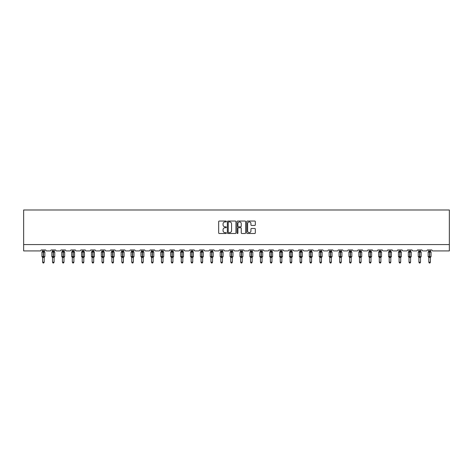 <?xml version="1.0" encoding="UTF-8"?>
<svg xmlns="http://www.w3.org/2000/svg" width="473" height="473" viewBox="0 0 473 473"><rect width="100%" height="100%" fill="white"/><g stroke="black" fill="none" stroke-linecap="round" stroke-linejoin="round"><path stroke-width="0.71" d="M226.342 221.482A0.438 0.438 0 0 0 225.905 221.051L219.289 221.051A0.621 0.621 0 0 0 218.662 221.671L218.662 232.887A0.621 0.621 0 0 0 219.289 233.508L225.905 233.508A0.438 0.438 0 0 0 226.342 233.077A0.438 0.438 0 0 0 225.905 232.639L225.053 232.639A1.993 1.993 0 0 1 223.055 230.647L223.055 229.712A1.993 1.993 0 0 1 225.053 227.714L225.905 227.714A0.438 0.438 0 0 0 226.342 227.282A0.438 0.438 0 0 0 225.905 226.845L225.053 226.845A1.993 1.993 0 0 1 223.055 224.846L223.055 223.912A1.993 1.993 0 0 1 225.053 221.92L225.905 221.92A0.438 0.438 0 0 0 226.342 221.482M254.711 225.444A0.621 0.621 0 0 0 255.331 224.817L255.331 221.671A0.621 0.621 0 0 0 254.711 221.051L247.355 221.051A0.621 0.621 0 0 0 246.735 221.671L246.735 232.887A0.621 0.621 0 0 0 247.355 233.508L254.711 233.508A0.621 0.621 0 0 0 255.331 232.887L255.331 229.086A0.621 0.621 0 0 0 254.711 228.465L251.565 228.465A0.621 0.621 0 0 0 250.938 229.086L250.938 230.972A1.667 1.667 0 0 1 249.271 232.639A1.667 1.667 0 0 1 247.61 230.972L247.61 223.587A1.667 1.667 0 0 1 249.271 221.92A1.667 1.667 0 0 1 250.938 223.587L250.938 224.817A0.621 0.621 0 0 0 251.565 225.444L254.711 225.444M449.35 244.576L449.35 209.982L23.65 209.982L23.65 250.927L40.158 250.927A0.952 0.952 0 0 0 41.11 249.975L45.68 249.975A0.952 0.952 0 0 0 46.632 250.927L50.055 250.927A0.952 0.952 0 0 0 51.007 249.975L55.583 249.975A0.952 0.952 0 0 0 56.535 250.927L59.959 250.927A0.952 0.952 0 0 0 60.911 249.975L65.481 249.975A0.952 0.952 0 0 0 66.439 250.927L69.862 250.927A0.952 0.952 0 0 0 70.814 249.975L75.384 249.975A0.952 0.952 0 0 0 76.336 250.927L79.766 250.927A0.952 0.952 0 0 0 80.717 249.975L85.288 249.975A0.952 0.952 0 0 0 86.24 250.927L89.669 250.927A0.952 0.952 0 0 0 90.621 249.975L95.191 249.975A0.952 0.952 0 0 0 96.143 250.927L99.572 250.927A0.952 0.952 0 0 0 100.524 249.975L105.095 249.975A0.952 0.952 0 0 0 106.047 250.927L109.476 250.927A0.952 0.952 0 0 0 110.428 249.975L114.998 249.975A0.952 0.952 0 0 0 115.95 250.927L119.379 250.927A0.952 0.952 0 0 0 120.331 249.975L124.902 249.975A0.952 0.952 0 0 0 125.853 250.927L129.283 250.927A0.952 0.952 0 0 0 130.235 249.975L134.805 249.975A0.952 0.952 0 0 0 135.757 250.927L139.186 250.927A0.952 0.952 0 0 0 140.138 249.975L144.708 249.975A0.952 0.952 0 0 0 145.66 250.927L149.09 250.927A0.952 0.952 0 0 0 150.042 249.975L154.612 249.975A0.952 0.952 0 0 0 155.564 250.927L158.993 250.927A0.952 0.952 0 0 0 159.945 249.975L164.515 249.975A0.952 0.952 0 0 0 165.467 250.927L168.891 250.927A0.952 0.952 0 0 0 169.848 249.975L174.419 249.975A0.952 0.952 0 0 0 175.371 250.927L178.794 250.927A0.952 0.952 0 0 0 179.746 249.975L184.316 249.975A0.952 0.952 0 0 0 185.274 250.927L188.697 250.927A0.952 0.952 0 0 0 189.649 249.975L194.22 249.975A0.952 0.952 0 0 0 195.172 250.927L198.601 250.927A0.952 0.952 0 0 0 199.553 249.975L204.123 249.975A0.952 0.952 0 0 0 205.075 250.927L208.504 250.927A0.952 0.952 0 0 0 209.456 249.975L214.027 249.975A0.952 0.952 0 0 0 214.979 250.927L218.408 250.927A0.952 0.952 0 0 0 219.36 249.975L223.93 249.975A0.952 0.952 0 0 0 224.882 250.927L228.311 250.927A0.952 0.952 0 0 0 229.263 249.975L233.833 249.975A0.952 0.952 0 0 0 234.785 250.927L238.215 250.927A0.952 0.952 0 0 0 239.167 249.975L243.737 249.975A0.952 0.952 0 0 0 244.689 250.927L248.118 250.927A0.952 0.952 0 0 0 249.07 249.975L253.64 249.975A0.952 0.952 0 0 0 254.592 250.927L258.022 250.927A0.952 0.952 0 0 0 258.973 249.975L263.544 249.975A0.952 0.952 0 0 0 264.496 250.927L267.925 250.927A0.952 0.952 0 0 0 268.877 249.975L273.447 249.975A0.952 0.952 0 0 0 274.399 250.927L277.828 250.927A0.952 0.952 0 0 0 278.78 249.975L283.351 249.975A0.952 0.952 0 0 0 284.303 250.927L287.726 250.927A0.952 0.952 0 0 0 288.684 249.975L293.254 249.975A0.952 0.952 0 0 0 294.206 250.927L297.629 250.927A0.952 0.952 0 0 0 298.581 249.975L303.152 249.975A0.952 0.952 0 0 0 304.109 250.927L307.533 250.927A0.952 0.952 0 0 0 308.485 249.975L313.055 249.975A0.952 0.952 0 0 0 314.007 250.927L317.436 250.927A0.952 0.952 0 0 0 318.388 249.975L322.958 249.975A0.952 0.952 0 0 0 323.91 250.927L327.34 250.927A0.952 0.952 0 0 0 328.292 249.975L332.862 249.975A0.952 0.952 0 0 0 333.814 250.927L337.243 250.927A0.952 0.952 0 0 0 338.195 249.975L342.765 249.975A0.952 0.952 0 0 0 343.717 250.927L347.147 250.927A0.952 0.952 0 0 0 348.098 249.975L352.669 249.975A0.952 0.952 0 0 0 353.621 250.927L357.05 250.927A0.952 0.952 0 0 0 358.002 249.975L362.572 249.975A0.952 0.952 0 0 0 363.524 250.927L366.953 250.927A0.952 0.952 0 0 0 367.905 249.975L372.476 249.975A0.952 0.952 0 0 0 373.428 250.927L376.857 250.927A0.952 0.952 0 0 0 377.809 249.975L382.379 249.975A0.952 0.952 0 0 0 383.331 250.927L386.76 250.927A0.952 0.952 0 0 0 387.712 249.975L392.283 249.975A0.952 0.952 0 0 0 393.234 250.927L396.664 250.927A0.952 0.952 0 0 0 397.616 249.975L402.186 249.975A0.952 0.952 0 0 0 403.138 250.927L406.561 250.927A0.952 0.952 0 0 0 407.519 249.975L412.089 249.975A0.952 0.952 0 0 0 413.041 250.927L416.465 250.927A0.952 0.952 0 0 0 417.417 249.975L421.993 249.975A0.952 0.952 0 0 0 422.945 250.927L426.368 250.927A0.952 0.952 0 0 0 427.32 249.975L431.89 249.975A0.952 0.952 0 0 0 432.842 250.927L449.35 250.927L449.35 244.576L23.65 244.576M235.956 221.671A0.621 0.621 0 0 0 235.329 221.051L227.98 221.051A0.621 0.621 0 0 0 227.353 221.671L227.353 232.887A0.621 0.621 0 0 0 227.98 233.508L235.329 233.508A0.621 0.621 0 0 0 235.956 232.887L235.956 221.671M237.671 221.051L245.02 221.051A0.621 0.621 0 0 1 245.647 221.671L245.647 232.887A0.621 0.621 0 0 1 245.02 233.508L241.874 233.508A0.621 0.621 0 0 1 241.254 232.887L241.254 228.341A0.621 0.621 0 0 0 240.627 227.714L238.54 227.714A0.621 0.621 0 0 0 237.919 228.341L237.919 233.077A0.438 0.438 0 0 1 237.481 233.508A0.438 0.438 0 0 1 237.044 233.077L237.044 221.671A0.621 0.621 0 0 1 237.671 221.051M228.666 221.92A0.438 0.438 0 0 0 228.228 222.357L228.228 232.202A0.438 0.438 0 0 0 228.666 232.639L229.571 232.639A1.993 1.993 0 0 0 231.563 230.647L231.563 223.912A1.993 1.993 0 0 0 229.571 221.92L228.666 221.92M241.254 223.617A1.667 1.667 0 0 0 239.586 221.949A1.667 1.667 0 0 0 237.919 223.617L237.919 226.218A0.621 0.621 0 0 0 238.54 226.845L240.627 226.845A0.621 0.621 0 0 0 241.254 226.218L241.254 223.617M42.6 262.196L44.184 262.196L43.711 263.018L43.073 263.018L42.6 262.196L42.6 257.377A0.698 0.668 180 0 0 42.233 256.792L43.486 256.526L43.486 251.802L44.645 251.784A0.319 0.319 0 0 1 44.852 252.085L41.931 252.085L41.931 256.526L43.297 256.526L43.297 251.802L42.233 251.819A0.698 0.668 0 0 0 42.6 251.234L44.184 251.264L44.184 249.975M44.184 262.196L44.184 257.347L43.297 257.442L43.297 256.815L44.852 256.526A0.319 0.319 0 0 1 44.645 256.827L44.184 257.483M44.184 257.383L44.184 257.383A0.698 0.668 180 0 1 44.551 256.792L43.486 256.815L43.486 257.442M43.297 257.442L42.6 257.383M42.6 249.975L42.6 251.234M42.6 251.264L42.369 252.02L42.6 251.264M44.415 252.02L44.184 251.264M44.184 257.347L44.415 256.591M42.6 257.347L42.369 256.591M52.503 262.196L54.088 262.196L53.615 263.018L52.976 263.018L52.503 262.196L52.503 257.377A0.698 0.668 180 0 0 52.136 256.792L53.39 256.526L53.39 251.802L54.549 251.784A0.319 0.319 0 0 1 54.756 252.085L51.835 252.085L51.835 256.526L53.201 256.526L53.201 251.802L52.136 251.819A0.698 0.668 0 0 0 52.503 251.234L54.088 251.264L54.088 249.975M54.088 262.196L54.088 257.347L53.201 257.442L53.201 256.815L54.756 256.526A0.319 0.319 0 0 1 54.549 256.827L54.088 257.483M54.088 257.383L54.088 257.383A0.698 0.668 180 0 1 54.454 256.792L53.39 256.815L53.39 257.442M53.201 257.442L52.503 257.383M52.503 249.975L52.503 251.234M52.503 251.264L52.272 252.02L52.503 251.264M54.318 252.02L54.088 251.264M54.088 257.347L54.318 256.591M52.503 257.347L52.272 256.591M62.406 262.196L63.991 262.196L63.518 263.018L62.879 263.018L62.406 262.196L62.406 257.377A0.698 0.668 180 0 0 62.04 256.792L63.293 256.526L63.293 251.802L64.452 251.784A0.319 0.319 0 0 1 64.659 252.085L61.738 252.085L61.738 256.526L63.104 256.526L63.104 251.802L62.04 251.819A0.698 0.668 0 0 0 62.406 251.234L63.991 251.264L63.991 249.975M63.991 262.196L63.991 257.347L63.104 257.442L63.104 256.815L64.659 256.526A0.319 0.319 0 0 1 64.452 256.827L63.991 257.483M63.991 257.383L63.991 257.383A0.698 0.668 180 0 1 64.358 256.792L63.293 256.815L63.293 257.442M63.104 257.442L62.406 257.383M62.406 249.975L62.406 251.234M62.406 251.264L62.176 252.02L62.406 251.264M64.222 252.02L63.991 251.264M63.991 257.347L64.222 256.591M62.406 257.347L62.176 256.591M72.31 262.196L73.894 262.196L73.416 263.018L72.783 263.018L72.31 262.196L72.31 257.377A0.698 0.668 180 0 0 71.943 256.792L73.197 256.526L73.197 251.802L74.356 251.784A0.319 0.319 0 0 1 74.563 252.085L71.642 252.085L71.642 256.526L73.008 256.526L73.008 251.802L71.943 251.819A0.698 0.668 0 0 0 72.31 251.234L73.894 251.264L73.894 249.975M73.894 262.196L73.894 257.347L73.008 257.442L73.008 256.815L74.563 256.526A0.319 0.319 0 0 1 74.356 256.827L73.894 257.483M73.894 257.383L73.894 257.383A0.698 0.668 180 0 1 74.261 256.792L73.197 256.815L73.197 257.442M73.008 257.442L72.31 257.383M72.31 249.975L72.31 251.234M72.31 251.264L72.079 252.02L72.31 251.264M74.125 252.02L73.894 251.264M73.894 257.347L74.125 256.591M72.31 257.347L72.079 256.591M82.213 262.196L83.798 262.196L83.319 263.018L82.686 263.018L82.213 262.196L82.213 257.377A0.698 0.668 180 0 0 81.847 256.792L83.1 256.526L83.1 251.802L84.253 251.784A0.319 0.319 0 0 1 84.466 252.085L81.545 252.085L81.545 256.526L82.911 256.526L82.911 251.802L81.847 251.819A0.698 0.668 0 0 0 82.213 251.234L83.798 251.264L83.798 249.975M83.798 262.196L83.798 257.347L82.911 257.442L82.911 256.815L84.466 256.526A0.319 0.319 0 0 1 84.253 256.827L83.798 257.483M83.798 257.383L83.798 257.383A0.698 0.668 180 0 1 84.164 256.792L83.1 256.815L83.1 257.442M82.911 257.442L82.213 257.383M82.213 249.975L82.213 251.234M82.207 251.264L81.983 252.02L82.207 251.264M84.028 252.02L83.798 251.264M83.798 257.347L84.028 256.591M82.207 257.347L81.983 256.591M92.111 262.196L93.701 262.196L93.222 263.018L92.59 263.018L92.111 262.196L92.111 257.377A0.698 0.668 180 0 0 91.744 256.792L93.004 256.526L93.004 251.802L94.157 251.784A0.319 0.319 0 0 1 94.369 252.085L91.449 252.085L91.449 256.526L92.814 256.526L92.814 251.802L91.744 251.819A0.698 0.668 0 0 0 92.111 251.234L93.701 251.264L93.701 249.975M93.701 262.196L93.701 257.347L92.814 257.442L92.814 256.815L94.369 256.526A0.319 0.319 0 0 1 94.157 256.827L93.701 257.483M93.701 257.383L93.701 257.383A0.698 0.668 180 0 1 94.068 256.792L93.004 256.815L93.004 257.442M92.814 257.442L92.111 257.383M92.111 249.975L92.111 251.234M92.111 251.264L91.886 252.02L92.111 251.264M93.932 252.02L93.701 251.264M93.701 257.347L93.932 256.591M92.111 257.347L91.886 256.591M102.014 262.196L103.605 262.196L103.126 263.018L102.493 263.018L102.014 262.196L102.014 257.377A0.698 0.668 180 0 0 101.648 256.792L102.907 256.526L102.907 251.802L104.06 251.784A0.319 0.319 0 0 1 104.273 252.085L101.352 252.085L101.352 256.526L102.718 256.526L102.718 251.802L101.648 251.819A0.698 0.668 0 0 0 102.014 251.234L103.605 251.264L103.605 249.975M103.605 262.196L103.605 257.347L102.718 257.442L102.718 256.815L104.273 256.526A0.319 0.319 0 0 1 104.06 256.827L103.605 257.483M103.605 257.383L103.605 257.383A0.698 0.668 180 0 1 103.971 256.792L102.907 256.815L102.907 257.442M102.718 257.442L102.014 257.383M102.014 249.975L102.014 251.234M102.014 251.264L101.784 252.02L102.014 251.264M103.835 252.02L103.605 251.264M103.605 257.347L103.835 256.591M102.014 257.347L101.784 256.591M111.918 262.196L113.508 262.196L113.029 263.018L112.397 263.018L111.918 262.196L111.918 257.377A0.698 0.668 180 0 0 111.551 256.792L112.811 256.526L112.811 251.802L113.963 251.784A0.319 0.319 0 0 1 114.17 252.085L111.256 252.085L111.256 256.526L112.615 256.526L112.615 251.802L111.551 251.819A0.698 0.668 0 0 0 111.918 251.234L113.508 251.264L113.508 249.975M113.508 262.196L113.508 257.347L112.615 257.442L112.615 256.815L114.17 256.526A0.319 0.319 0 0 1 113.963 256.827L113.508 257.483M113.508 257.383L113.508 257.383A0.698 0.668 180 0 1 113.875 256.792L112.811 256.815L112.811 257.442M112.615 257.442L111.918 257.383M111.918 249.975L111.918 251.234M111.918 251.264L111.687 252.02L111.918 251.264M113.739 252.02L113.508 251.264M113.508 257.347L113.739 256.591M111.918 257.347L111.687 256.591M121.821 262.196L123.412 262.196L122.933 263.018L122.3 263.018L121.821 262.196L121.821 257.377A0.698 0.668 180 0 0 121.455 256.792L122.714 256.526L122.714 251.802L123.867 251.784A0.319 0.319 0 0 1 124.074 252.085L121.159 252.085L121.159 256.526L122.519 256.526L122.519 251.802L121.455 251.819A0.698 0.668 0 0 0 121.821 251.234L123.412 251.264L123.412 249.975M123.412 262.196L123.412 257.347L122.519 257.442L122.519 256.815L124.074 256.526A0.319 0.319 0 0 1 123.867 256.827L123.412 257.483M123.412 257.383L123.412 257.383A0.698 0.668 180 0 1 123.778 256.792L122.714 256.815L122.714 257.442M122.519 257.442L121.821 257.383M121.821 249.975L121.821 251.234M121.821 251.264L121.591 252.02L121.821 251.264M123.642 252.02L123.412 251.264M123.412 257.347L123.642 256.591M121.821 257.347L121.591 256.591M131.725 262.196L133.315 262.196L132.836 263.018L132.204 263.018L131.725 262.196L131.725 257.377A0.698 0.668 180 0 0 131.358 256.792L132.611 256.526L132.611 251.802L133.77 251.784A0.319 0.319 0 0 1 133.977 252.085L131.056 252.085L131.056 256.526L132.422 256.526L132.422 251.802L131.358 251.819A0.698 0.668 0 0 0 131.725 251.234L133.315 251.264L133.315 249.975M133.315 262.196L133.315 257.347L132.422 257.442L132.422 256.815L133.977 256.526A0.319 0.319 0 0 1 133.77 256.827L133.315 257.483M133.315 257.383L133.315 257.383A0.698 0.668 180 0 1 133.682 256.792L132.611 256.815L132.611 257.442M132.422 257.442L131.725 257.383M131.725 249.975L131.725 251.234M131.725 251.264L131.494 252.02L131.725 251.264M133.546 252.02L133.315 251.264M133.315 257.347L133.546 256.591M131.725 257.347L131.494 256.591M141.628 262.196L143.213 262.196L142.74 263.018L142.107 263.018L141.628 262.196L141.628 257.377A0.698 0.668 180 0 0 141.261 256.792L142.515 256.526L142.515 251.802L143.674 251.784A0.319 0.319 0 0 1 143.881 252.085L140.96 252.085L140.96 256.526L142.326 256.526L142.326 251.802L141.261 251.819A0.698 0.668 0 0 0 141.628 251.234L143.218 251.264L143.213 249.975M143.213 262.196L143.218 257.347L142.326 257.442L142.326 256.815L143.881 256.526A0.319 0.319 0 0 1 143.674 256.827L143.213 257.483M143.213 257.383L143.213 257.383A0.698 0.668 180 0 1 143.585 256.792L142.515 256.815L142.515 257.442M142.326 257.442L141.628 257.383M141.628 249.975L141.628 251.234M141.628 251.264L141.397 252.02L141.628 251.264M143.443 252.02L143.218 251.264M143.218 257.347L143.443 256.591M141.628 257.347L141.397 256.591M151.531 262.196L153.116 262.196L152.643 263.018L152.01 263.018L151.531 262.196L151.531 257.377A0.698 0.668 180 0 0 151.165 256.792L152.418 256.526L152.418 251.802L153.577 251.784A0.319 0.319 0 0 1 153.784 252.085L150.863 252.085L150.863 256.526L152.229 256.526L152.229 251.802L151.165 251.819A0.698 0.668 0 0 0 151.531 251.234L153.116 251.264L153.116 249.975M153.116 262.196L153.116 257.347L152.229 257.442L152.229 256.815L153.784 256.526A0.319 0.319 0 0 1 153.577 256.827L153.116 257.483M153.116 257.383L153.116 257.383A0.698 0.668 180 0 1 153.483 256.792L152.418 256.815L152.418 257.442M152.229 257.442L151.531 257.383M151.531 249.975L151.531 251.234M151.531 251.264L151.301 252.02L151.531 251.264M153.347 252.02L153.116 251.264M153.116 257.347L153.347 256.591M151.531 257.347L151.301 256.591M161.435 262.196L163.019 262.196L162.546 263.018L161.908 263.018L161.435 262.196L161.435 257.377A0.698 0.668 180 0 0 161.068 256.792L162.322 256.526L162.322 251.802L163.481 251.784A0.319 0.319 0 0 1 163.688 252.085L160.767 252.085L160.767 256.526L162.133 256.526L162.133 251.802L161.068 251.819A0.698 0.668 0 0 0 161.435 251.234L163.019 251.264L163.019 249.975M163.019 262.196L163.019 257.347L162.133 257.442L162.133 256.815L163.688 256.526A0.319 0.319 0 0 1 163.481 256.827L163.019 257.483M163.019 257.383L163.019 257.383A0.698 0.668 180 0 1 163.386 256.792L162.322 256.815L162.322 257.442M162.133 257.442L161.435 257.383M161.435 249.975L161.435 251.234M161.435 251.264L161.204 252.02L161.435 251.264M163.25 252.02L163.019 251.264M163.019 257.347L163.25 256.591M161.435 257.347L161.204 256.591M171.338 262.196L172.923 262.196L172.45 263.018L171.811 263.018L171.338 262.196L171.338 257.377A0.698 0.668 180 0 0 170.972 256.792L172.225 256.526L172.225 251.802L173.384 251.784A0.319 0.319 0 0 1 173.591 252.085L170.67 252.085L170.67 256.526L172.036 256.526L172.036 251.802L170.972 251.819A0.698 0.668 0 0 0 171.338 251.234L172.923 251.264L172.923 249.975M172.923 262.196L172.923 257.347L172.036 257.442L172.036 256.815L173.591 256.526A0.319 0.319 0 0 1 173.384 256.827L172.923 257.483M172.923 257.383L172.923 257.383A0.698 0.668 180 0 1 173.289 256.792L172.225 256.815L172.225 257.442M172.036 257.442L171.338 257.383M171.338 249.975L171.338 251.234M171.338 251.264L171.108 252.02L171.338 251.264M173.153 252.02L172.923 251.264M172.923 257.347L173.153 256.591M171.338 257.347L171.108 256.591M181.242 262.196L182.826 262.196L182.353 263.018L181.715 263.018L181.242 262.196L181.242 257.377A0.698 0.668 180 0 0 180.875 256.792L182.129 256.526L182.129 251.802L183.288 251.784A0.319 0.319 0 0 1 183.494 252.085L180.574 252.085L180.574 256.526L181.939 256.526L181.939 251.802L180.875 251.819A0.698 0.668 0 0 0 181.242 251.234L182.826 251.264L182.826 249.975M182.826 262.196L182.826 257.347L181.939 257.442L181.939 256.815L183.494 256.526A0.319 0.319 0 0 1 183.288 256.827L182.826 257.483M182.826 257.383L182.826 257.383A0.698 0.668 180 0 1 183.193 256.792L182.129 256.815L182.129 257.442M181.939 257.442L181.242 257.383M181.242 249.975L181.242 251.234M181.242 251.264L181.011 252.02L181.242 251.264M183.057 252.02L182.826 251.264M182.826 257.347L183.057 256.591M181.242 257.347L181.011 256.591M191.145 262.196L192.73 262.196L192.251 263.018L191.618 263.018L191.145 262.196L191.145 257.377A0.698 0.668 180 0 0 190.779 256.792L192.032 256.526L192.032 251.802L193.191 251.784A0.319 0.319 0 0 1 193.398 252.085L190.477 252.085L190.477 256.526L191.843 256.526L191.843 251.802L190.779 251.819A0.698 0.668 0 0 0 191.145 251.234L192.73 251.264L192.73 249.975M192.73 262.196L192.73 257.347L191.843 257.442L191.843 256.815L193.398 256.526A0.319 0.319 0 0 1 193.191 256.827L192.73 257.483M192.73 257.383L192.73 257.383A0.698 0.668 180 0 1 193.096 256.792L192.032 256.815L192.032 257.442M191.843 257.442L191.145 257.383M191.145 249.975L191.145 251.234M191.145 251.264L190.915 252.02L191.145 251.264M192.96 252.02L192.73 251.264M192.73 257.347L192.96 256.591M191.145 257.347L190.915 256.591M201.049 262.196L202.633 262.196L202.154 263.018L201.522 263.018L201.049 262.196L201.049 257.377A0.698 0.668 180 0 0 200.682 256.792L201.936 256.526L201.936 251.802L203.094 251.784A0.319 0.319 0 0 1 203.301 252.085L200.381 252.085L200.381 256.526L201.746 256.526L201.746 251.802L200.682 251.819A0.698 0.668 0 0 0 201.049 251.234L202.633 251.264L202.633 249.975M202.633 262.196L202.633 257.347L201.746 257.442L201.746 256.815L203.301 256.526A0.319 0.319 0 0 1 203.094 256.827L202.633 257.483M202.633 257.383L202.633 257.383A0.698 0.668 180 0 1 203 256.792L201.936 256.815L201.936 257.442M201.746 257.442L201.049 257.383M201.049 249.975L201.049 251.234M201.043 251.264L200.818 252.02L201.043 251.264M202.864 252.02L202.633 251.264M202.633 257.347L202.864 256.591M201.043 257.347L200.818 256.591M210.946 262.196L212.537 262.196L212.058 263.018L211.425 263.018L210.946 262.196L210.946 257.377A0.698 0.668 180 0 0 210.58 256.792L211.839 256.526L211.839 251.802L212.992 251.784A0.319 0.319 0 0 1 213.205 252.085L210.284 252.085L210.284 256.526L211.65 256.526L211.65 251.802L210.58 251.819A0.698 0.668 0 0 0 210.946 251.234L212.537 251.264L212.537 249.975M212.537 262.196L212.537 257.347L211.65 257.442L211.65 256.815L213.205 256.526A0.319 0.319 0 0 1 212.992 256.827L212.537 257.483M212.537 257.383L212.537 257.383A0.698 0.668 180 0 1 212.903 256.792L211.839 256.815L211.839 257.442M211.65 257.442L210.946 257.383M210.946 249.975L210.946 251.234M210.946 251.264L210.721 252.02L210.946 251.264M212.767 252.02L212.537 251.264M212.537 257.347L212.767 256.591M210.946 257.347L210.721 256.591M220.85 262.196L222.44 262.196L221.961 263.018L221.329 263.018L220.85 262.196L220.85 257.377A0.698 0.668 180 0 0 220.483 256.792L221.742 256.526L221.742 251.802L222.895 251.784A0.319 0.319 0 0 1 223.108 252.085L220.187 252.085L220.187 256.526L221.553 256.526L221.553 251.802L220.483 251.819A0.698 0.668 0 0 0 220.85 251.234L222.44 251.264L222.44 249.975M222.44 262.196L222.44 257.347L221.553 257.442L221.553 256.815L223.108 256.526A0.319 0.319 0 0 1 222.895 256.827L222.44 257.483M222.44 257.383L222.44 257.383A0.698 0.668 180 0 1 222.807 256.792L221.742 256.815L221.742 257.442M221.553 257.442L220.85 257.383M220.85 249.975L220.85 251.234M220.85 251.264L220.619 252.02L220.85 251.264M222.671 252.02L222.44 251.264M222.44 257.347L222.671 256.591M220.85 257.347L220.619 256.591M230.753 262.196L232.344 262.196L231.865 263.018L231.232 263.018L230.753 262.196L230.753 257.377A0.698 0.668 180 0 0 230.386 256.792L231.646 256.526L231.646 251.802L232.799 251.784A0.319 0.319 0 0 1 233.006 252.085L230.091 252.085L230.091 256.526L231.451 256.526L231.451 251.802L230.386 251.819A0.698 0.668 0 0 0 230.753 251.234L232.344 251.264L232.344 249.975M232.344 262.196L232.344 257.347L231.451 257.442L231.451 256.815L233.006 256.526A0.319 0.319 0 0 1 232.799 256.827L232.344 257.483M232.344 257.383L232.344 257.383A0.698 0.668 180 0 1 232.71 256.792L231.646 256.815L231.646 257.442M231.451 257.442L230.753 257.383M230.753 249.975L230.753 251.234M230.753 251.264L230.522 252.02L230.753 251.264M232.574 252.02L232.344 251.264M232.344 257.347L232.574 256.591M230.753 257.347L230.522 256.591M240.656 262.196L242.247 262.196L241.768 263.018L241.135 263.018L240.656 262.196L240.656 257.377A0.698 0.668 180 0 0 240.29 256.792L241.549 256.526L241.549 251.802L242.702 251.784A0.319 0.319 0 0 1 242.909 252.085L239.994 252.085L239.994 256.526L241.354 256.526L241.354 251.802L240.29 251.819A0.698 0.668 0 0 0 240.656 251.234L242.247 251.264L242.247 249.975M242.247 262.196L242.247 257.347L241.354 257.442L241.354 256.815L242.909 256.526A0.319 0.319 0 0 1 242.702 256.827L242.247 257.483M242.247 257.383L242.247 257.383A0.698 0.668 180 0 1 242.614 256.792L241.549 256.815L241.549 257.442M241.354 257.442L240.656 257.383M240.656 249.975L240.656 251.234M240.656 251.264L240.426 252.02L240.656 251.264M242.478 252.02L242.247 251.264M242.247 257.347L242.478 256.591M240.656 257.347L240.426 256.591M250.56 262.196L252.15 262.196L251.671 263.018L251.039 263.018L250.56 262.196L250.56 257.377A0.698 0.668 180 0 0 250.193 256.792L251.447 256.526L251.447 251.802L252.606 251.784A0.319 0.319 0 0 1 252.813 252.085L249.892 252.085L249.892 256.526L251.258 256.526L251.258 251.802L250.193 251.819A0.698 0.668 0 0 0 250.56 251.234L252.15 251.264L252.15 249.975M252.15 262.196L252.15 257.347L251.258 257.442L251.258 256.815L252.813 256.526A0.319 0.319 0 0 1 252.606 256.827L252.15 257.483M252.15 257.383L252.15 257.383A0.698 0.668 180 0 1 252.517 256.792L251.447 256.815L251.447 257.442M251.258 257.442L250.56 257.383M250.56 249.975L250.56 251.234M250.56 251.264L250.329 252.02L250.56 251.264M252.381 252.02L252.15 251.264M252.15 257.347L252.381 256.591M250.56 257.347L250.329 256.591M260.463 262.196L262.054 262.196L261.575 263.018L260.942 263.018L260.463 262.196L260.463 257.377A0.698 0.668 180 0 0 260.097 256.792L261.35 256.526L261.35 251.802L262.509 251.784A0.319 0.319 0 0 1 262.716 252.085L259.795 252.085L259.795 256.526L261.161 256.526L261.161 251.802L260.097 251.819A0.698 0.668 0 0 0 260.463 251.234L262.054 251.264L262.054 249.975M262.054 262.196L262.054 257.347L261.161 257.442L261.161 256.815L262.716 256.526A0.319 0.319 0 0 1 262.509 256.827L262.054 257.483M262.054 257.383L262.054 257.383A0.698 0.668 180 0 1 262.42 256.792L261.35 256.815L261.35 257.442M261.161 257.442L260.463 257.383M260.463 249.975L260.463 251.234M260.463 251.264L260.233 252.02L260.463 251.264M262.279 252.02L262.054 251.264M262.054 257.347L262.279 256.591M260.463 257.347L260.233 256.591M270.367 262.196L271.951 262.196L271.478 263.018L270.846 263.018L270.367 262.196L270.367 257.377A0.698 0.668 180 0 0 270 256.792L271.254 256.526L271.254 251.802L272.413 251.784A0.319 0.319 0 0 1 272.619 252.085L269.699 252.085L269.699 256.526L271.064 256.526L271.064 251.802L270 251.819A0.698 0.668 0 0 0 270.367 251.234L271.957 251.264L271.951 249.975M271.951 262.196L271.957 257.347L271.064 257.442L271.064 256.815L272.619 256.526A0.319 0.319 0 0 1 272.413 256.827L271.951 257.483M271.951 257.383L271.951 257.383A0.698 0.668 180 0 1 272.318 256.792L271.254 256.815L271.254 257.442M271.064 257.442L270.367 257.383M270.367 249.975L270.367 251.234M270.367 251.264L270.136 252.02L270.367 251.264M272.182 252.02L271.957 251.264M271.957 257.347L272.182 256.591M270.367 257.347L270.136 256.591M280.27 262.196L281.855 262.196L281.382 263.018L280.749 263.018L280.27 262.196L280.27 257.377A0.698 0.668 180 0 0 279.904 256.792L281.157 256.526L281.157 251.802L282.316 251.784A0.319 0.319 0 0 1 282.523 252.085L279.602 252.085L279.602 256.526L280.968 256.526L280.968 251.802L279.904 251.819A0.698 0.668 0 0 0 280.27 251.234L281.855 251.264L281.855 249.975M281.855 262.196L281.855 257.347L280.968 257.442L280.968 256.815L282.523 256.526A0.319 0.319 0 0 1 282.316 256.827L281.855 257.483M281.855 257.383L281.855 257.383A0.698 0.668 180 0 1 282.221 256.792L281.157 256.815L281.157 257.442M280.968 257.442L280.27 257.383M280.27 249.975L280.27 251.234M280.27 251.264L280.04 252.02L280.27 251.264M282.085 252.02L281.855 251.264M281.855 257.347L282.085 256.591M280.27 257.347L280.04 256.591M290.174 262.196L291.758 262.196L291.285 263.018L290.647 263.018L290.174 262.196L290.174 257.377A0.698 0.668 180 0 0 289.807 256.792L291.061 256.526L291.061 251.802L292.219 251.784A0.319 0.319 0 0 1 292.426 252.085L289.506 252.085L289.506 256.526L290.871 256.526L290.871 251.802L289.807 251.819A0.698 0.668 0 0 0 290.174 251.234L291.758 251.264L291.758 249.975M291.758 262.196L291.758 257.347L290.871 257.442L290.871 256.815L292.426 256.526A0.319 0.319 0 0 1 292.219 256.827L291.758 257.483M291.758 257.383L291.758 257.383A0.698 0.668 180 0 1 292.125 256.792L291.061 256.815L291.061 257.442M290.871 257.442L290.174 257.383M290.174 249.975L290.174 251.234M290.174 251.264L289.943 252.02L290.174 251.264M291.989 252.02L291.758 251.264M291.758 257.347L291.989 256.591M290.174 257.347L289.943 256.591M300.077 262.196L301.662 262.196L301.189 263.018L300.55 263.018L300.077 262.196L300.077 257.377A0.698 0.668 180 0 0 299.711 256.792L300.964 256.526L300.964 251.802L302.123 251.784A0.319 0.319 0 0 1 302.33 252.085L299.409 252.085L299.409 256.526L300.775 256.526L300.775 251.802L299.711 251.819A0.698 0.668 0 0 0 300.077 251.234L301.662 251.264L301.662 249.975M301.662 262.196L301.662 257.347L300.775 257.442L300.775 256.815L302.33 256.526A0.319 0.319 0 0 1 302.123 256.827L301.662 257.483M301.662 257.383L301.662 257.383A0.698 0.668 180 0 1 302.028 256.792L300.964 256.815L300.964 257.442M300.775 257.442L300.077 257.383M300.077 249.975L300.077 251.234M300.077 251.264L299.847 252.02L300.077 251.264M301.892 252.02L301.662 251.264M301.662 257.347L301.892 256.591M300.077 257.347L299.847 256.591M309.981 262.196L311.565 262.196L311.092 263.018L310.454 263.018L309.981 262.196L309.981 257.377A0.698 0.668 180 0 0 309.614 256.792L310.867 256.526L310.867 251.802L312.026 251.784A0.319 0.319 0 0 1 312.233 252.085L309.312 252.085L309.312 256.526L310.678 256.526L310.678 251.802L309.614 251.819A0.698 0.668 0 0 0 309.981 251.234L311.565 251.264L311.565 249.975M311.565 262.196L311.565 257.347L310.678 257.442L310.678 256.815L312.233 256.526A0.319 0.319 0 0 1 312.026 256.827L311.565 257.483M311.565 257.383L311.565 257.383A0.698 0.668 180 0 1 311.932 256.792L310.867 256.815L310.867 257.442M310.678 257.442L309.981 257.383M309.981 249.975L309.981 251.234M309.981 251.264L309.75 252.02L309.981 251.264M311.796 252.02L311.565 251.264M311.565 257.347L311.796 256.591M309.981 257.347L309.75 256.591M319.884 262.196L321.469 262.196L320.99 263.018L320.357 263.018L319.884 262.196L319.884 257.377A0.698 0.668 180 0 0 319.517 256.792L320.771 256.526L320.771 251.802L321.93 251.784A0.319 0.319 0 0 1 322.137 252.085L319.216 252.085L319.216 256.526L320.582 256.526L320.582 251.802L319.517 251.819A0.698 0.668 0 0 0 319.884 251.234L321.469 251.264L321.469 249.975M321.469 262.196L321.469 257.347L320.582 257.442L320.582 256.815L322.137 256.526A0.319 0.319 0 0 1 321.93 256.827L321.469 257.483M321.469 257.383L321.469 257.383A0.698 0.668 180 0 1 321.835 256.792L320.771 256.815L320.771 257.442M320.582 257.442L319.884 257.383M319.884 249.975L319.884 251.234M319.884 251.264L319.653 252.02L319.884 251.264M321.699 252.02L321.469 251.264M321.469 257.347L321.699 256.591M319.884 257.347L319.653 256.591M329.787 262.196L331.372 262.196L330.893 263.018L330.26 263.018L329.787 262.196L329.787 257.377A0.698 0.668 180 0 0 329.415 256.792L330.674 256.526L330.674 251.802L331.827 251.784A0.319 0.319 0 0 1 332.04 252.085L329.119 252.085L329.119 256.526L330.485 256.526L330.485 251.802L329.415 251.819A0.698 0.668 0 0 0 329.787 251.234L331.372 251.264L331.372 249.975M331.372 262.196L331.372 257.347L330.485 257.442L330.485 256.815L332.04 256.526A0.319 0.319 0 0 1 331.827 256.827L331.372 257.483M331.372 257.383L331.372 257.383A0.698 0.668 180 0 1 331.739 256.792L330.674 256.815L330.674 257.442M330.485 257.442L329.787 257.383M329.787 249.975L329.787 251.234M329.782 251.264L329.557 252.02L329.782 251.264M331.603 252.02L331.372 251.264M331.372 257.347L331.603 256.591M329.782 257.347L329.557 256.591M339.685 262.196L341.275 262.196L340.797 263.018L340.164 263.018L339.685 262.196L339.685 257.377A0.698 0.668 180 0 0 339.318 256.792L340.578 256.526L340.578 251.802L341.731 251.784A0.319 0.319 0 0 1 341.944 252.085L339.023 252.085L339.023 256.526L340.389 256.526L340.389 251.802L339.318 251.819A0.698 0.668 0 0 0 339.685 251.234L341.275 251.264L341.275 249.975M341.275 262.196L341.275 257.347L340.389 257.442L340.389 256.815L341.944 256.526A0.319 0.319 0 0 1 341.731 256.827L341.275 257.483M341.275 257.383L341.275 257.383A0.698 0.668 180 0 1 341.642 256.792L340.578 256.815L340.578 257.442M340.389 257.442L339.685 257.383M339.685 249.975L339.685 251.234M339.685 251.264L339.454 252.02L339.685 251.264M341.506 252.02L341.275 251.264M341.275 257.347L341.506 256.591M339.685 257.347L339.454 256.591M349.588 262.196L351.179 262.196L350.7 263.018L350.067 263.018L349.588 262.196L349.588 257.377A0.698 0.668 180 0 0 349.222 256.792L350.481 256.526L350.481 251.802L351.634 251.784A0.319 0.319 0 0 1 351.841 252.085L348.926 252.085L348.926 256.526L350.286 256.526L350.286 251.802L349.222 251.819A0.698 0.668 0 0 0 349.588 251.234L351.179 251.264L351.179 249.975M351.179 262.196L351.179 257.347L350.286 257.442L350.286 256.815L351.841 256.526A0.319 0.319 0 0 1 351.634 256.827L351.179 257.483M351.179 257.383L351.179 257.383A0.698 0.668 180 0 1 351.545 256.792L350.481 256.815L350.481 257.442M350.286 257.442L349.588 257.383M349.588 249.975L349.588 251.234M349.588 251.264L349.358 252.02L349.588 251.264M351.409 252.02L351.179 251.264M351.179 257.347L351.409 256.591M349.588 257.347L349.358 256.591M359.492 262.196L361.082 262.196L360.603 263.018L359.971 263.018L359.492 262.196L359.492 257.377A0.698 0.668 180 0 0 359.125 256.792L360.385 256.526L360.385 251.802L361.538 251.784A0.319 0.319 0 0 1 361.744 252.085L358.83 252.085L358.83 256.526L360.19 256.526L360.19 251.802L359.125 251.819A0.698 0.668 0 0 0 359.492 251.234L361.082 251.264L361.082 249.975M361.082 262.196L361.082 257.347L360.19 257.442L360.19 256.815L361.744 256.526A0.319 0.319 0 0 1 361.538 256.827L361.082 257.483M361.082 257.383L361.082 257.383A0.698 0.668 180 0 1 361.449 256.792L360.385 256.815L360.385 257.442M360.19 257.442L359.492 257.383M359.492 249.975L359.492 251.234M359.492 251.264L359.261 252.02L359.492 251.264M361.313 252.02L361.082 251.264M361.082 257.347L361.313 256.591M359.492 257.347L359.261 256.591M369.395 262.196L370.986 262.196L370.507 263.018L369.874 263.018L369.395 262.196L369.395 257.377A0.698 0.668 180 0 0 369.029 256.792L370.282 256.526L370.282 251.802L371.441 251.784A0.319 0.319 0 0 1 371.648 252.085L368.727 252.085L368.727 256.526L370.093 256.526L370.093 251.802L369.029 251.819A0.698 0.668 0 0 0 369.395 251.234L370.986 251.264L370.986 249.975M370.986 262.196L370.986 257.347L370.093 257.442L370.093 256.815L371.648 256.526A0.319 0.319 0 0 1 371.441 256.827L370.986 257.483M370.986 257.383L370.986 257.383A0.698 0.668 180 0 1 371.352 256.792L370.282 256.815L370.282 257.442M370.093 257.442L369.395 257.383M369.395 249.975L369.395 251.234M369.395 251.264L369.165 252.02L369.395 251.264M371.216 252.02L370.986 251.264M370.986 257.347L371.216 256.591M369.395 257.347L369.165 256.591M379.299 262.196L380.889 262.196L380.41 263.018L379.778 263.018L379.299 262.196L379.299 257.377A0.698 0.668 180 0 0 378.932 256.792L380.186 256.526L380.186 251.802L381.344 251.784A0.319 0.319 0 0 1 381.551 252.085L378.631 252.085L378.631 256.526L379.996 256.526L379.996 251.802L378.932 251.819A0.698 0.668 0 0 0 379.299 251.234L380.889 251.264L380.889 249.975M380.889 262.196L380.889 257.347L379.996 257.442L379.996 256.815L381.551 256.526A0.319 0.319 0 0 1 381.344 256.827L380.889 257.483M380.889 257.383L380.889 257.383A0.698 0.668 180 0 1 381.256 256.792L380.186 256.815L380.186 257.442M379.996 257.442L379.299 257.383M379.299 249.975L379.299 251.234M379.299 251.264L379.068 252.02L379.299 251.264M381.114 252.02L380.889 251.264M380.889 257.347L381.114 256.591M379.299 257.347L379.068 256.591M389.202 262.196L390.787 262.196L390.314 263.018L389.681 263.018L389.202 262.196L389.202 257.377A0.698 0.668 180 0 0 388.836 256.792L390.089 256.526L390.089 251.802L391.248 251.784A0.319 0.319 0 0 1 391.455 252.085L388.534 252.085L388.534 256.526L389.9 256.526L389.9 251.802L388.836 251.819A0.698 0.668 0 0 0 389.202 251.234L390.793 251.264L390.787 249.975M390.787 262.196L390.793 257.347L389.9 257.442L389.9 256.815L391.455 256.526A0.319 0.319 0 0 1 391.248 256.827L390.787 257.483M390.787 257.383L390.787 257.383A0.698 0.668 180 0 1 391.153 256.792L390.089 256.815L390.089 257.442M389.9 257.442L389.202 257.383M389.202 249.975L389.202 251.234M389.202 251.264L388.972 252.02L389.202 251.264M391.017 252.02L390.793 251.264M390.793 257.347L391.017 256.591M389.202 257.347L388.972 256.591M399.106 262.196L400.69 262.196L400.217 263.018L399.584 263.018L399.106 262.196L399.106 257.377A0.698 0.668 180 0 0 398.739 256.792L399.992 256.526L399.992 251.802L401.151 251.784A0.319 0.319 0 0 1 401.358 252.085L398.437 252.085L398.437 256.526L399.803 256.526L399.803 251.802L398.739 251.819A0.698 0.668 0 0 0 399.106 251.234L400.69 251.264L400.69 249.975M400.69 262.196L400.69 257.347L399.803 257.442L399.803 256.815L401.358 256.526A0.319 0.319 0 0 1 401.151 256.827L400.69 257.483M400.69 257.383L400.69 257.383A0.698 0.668 180 0 1 401.057 256.792L399.992 256.815L399.992 257.442M399.803 257.442L399.106 257.383M399.106 249.975L399.106 251.234M399.106 251.264L398.875 252.02L399.106 251.264M400.921 252.02L400.69 251.264M400.69 257.347L400.921 256.591M399.106 257.347L398.875 256.591M409.009 262.196L410.594 262.196L410.121 263.018L409.482 263.018L409.009 262.196L409.009 257.377A0.698 0.668 180 0 0 408.642 256.792L409.896 256.526L409.896 251.802L411.055 251.784A0.319 0.319 0 0 1 411.262 252.085L408.341 252.085L408.341 256.526L409.707 256.526L409.707 251.802L408.642 251.819A0.698 0.668 0 0 0 409.009 251.234L410.594 251.264L410.594 249.975M410.594 262.196L410.594 257.347L409.707 257.442L409.707 256.815L411.262 256.526A0.319 0.319 0 0 1 411.055 256.827L410.594 257.483M410.594 257.383L410.594 257.383A0.698 0.668 180 0 1 410.96 256.792L409.896 256.815L409.896 257.442M409.707 257.442L409.009 257.383M409.009 249.975L409.009 251.234M409.009 251.264L408.778 252.02L409.009 251.264M410.824 252.02L410.594 251.264M410.594 257.347L410.824 256.591M409.009 257.347L408.778 256.591M418.912 262.196L420.497 262.196L420.024 263.018L419.385 263.018L418.912 262.196L418.912 257.377A0.698 0.668 180 0 0 418.546 256.792L419.799 256.526L419.799 251.802L420.958 251.784A0.319 0.319 0 0 1 421.165 252.085L418.244 252.085L418.244 256.526L419.61 256.526L419.61 251.802L418.546 251.819A0.698 0.668 0 0 0 418.912 251.234L420.497 251.264L420.497 249.975M420.497 262.196L420.497 257.347L419.61 257.442L419.61 256.815L421.165 256.526A0.319 0.319 0 0 1 420.958 256.827L420.497 257.483M420.497 257.383L420.497 257.383A0.698 0.668 180 0 1 420.864 256.792L419.799 256.815L419.799 257.442M419.61 257.442L418.912 257.383M418.912 249.975L418.912 251.234M418.912 251.264L418.682 252.02L418.912 251.264M420.728 252.02L420.497 251.264M420.497 257.347L420.728 256.591M418.912 257.347L418.682 256.591M428.816 262.196L430.4 262.196L429.927 263.018L429.289 263.018L428.816 262.196L428.816 257.377A0.698 0.668 180 0 0 428.449 256.792L429.703 256.526L429.703 251.802L430.862 251.784A0.319 0.319 0 0 1 431.069 252.085L428.148 252.085L428.148 256.526L429.514 256.526L429.514 251.802L428.449 251.819A0.698 0.668 0 0 0 428.816 251.234L430.4 251.264L430.4 249.975M430.4 262.196L430.4 257.347L429.514 257.442L429.514 256.815L431.069 256.526A0.319 0.319 0 0 1 430.862 256.827L430.4 257.483M430.4 257.383L430.4 257.383A0.698 0.668 180 0 1 430.767 256.792L429.703 256.815L429.703 257.442M429.514 257.442L428.816 257.383M428.816 249.975L428.816 251.234M428.816 251.264L428.585 252.02L428.816 251.264M430.631 252.02L430.4 251.264M430.4 257.347L430.631 256.591M428.816 257.347L428.585 256.591M43.486 251.169L43.486 251.802L43.297 251.169M44.551 251.819A0.698 0.668 0 0 1 44.184 251.234M53.39 251.169L53.39 251.802L53.201 251.169M54.454 251.819A0.698 0.668 0 0 1 54.088 251.234M63.293 251.169L63.293 251.802L63.104 251.169M64.358 251.819A0.698 0.668 0 0 1 63.991 251.234M73.197 251.169L73.197 251.802L73.008 251.169M74.261 251.819A0.698 0.668 0 0 1 73.894 251.234M83.1 251.169L83.1 251.802L82.911 251.169M84.164 251.819A0.698 0.668 0 0 1 83.798 251.234M93.004 251.169L93.004 251.802L92.814 251.169M94.068 251.819A0.698 0.668 0 0 1 93.701 251.234M102.907 251.169L102.907 251.802L102.718 251.169M103.971 251.819A0.698 0.668 0 0 1 103.605 251.234M112.811 251.169L112.811 251.802L112.615 251.169M113.875 251.819A0.698 0.668 0 0 1 113.508 251.234M122.714 251.169L122.714 251.802L122.519 251.169M123.778 251.819A0.698 0.668 0 0 1 123.412 251.234M132.611 251.169L132.611 251.802L132.422 251.169M133.682 251.819A0.698 0.668 0 0 1 133.315 251.234M142.515 251.169L142.515 251.802L142.326 251.169M143.585 251.819A0.698 0.668 0 0 1 143.213 251.234M152.418 251.169L152.418 251.802L152.229 251.169M153.483 251.819A0.698 0.668 0 0 1 153.116 251.234M162.322 251.169L162.322 251.802L162.133 251.169M163.386 251.819A0.698 0.668 0 0 1 163.019 251.234M172.225 251.169L172.225 251.802L172.036 251.169M173.289 251.819A0.698 0.668 0 0 1 172.923 251.234M182.129 251.169L182.129 251.802L181.939 251.169M183.193 251.819A0.698 0.668 0 0 1 182.826 251.234M192.032 251.169L192.032 251.802L191.843 251.169M193.096 251.819A0.698 0.668 0 0 1 192.73 251.234M201.936 251.169L201.936 251.802L201.746 251.169M203 251.819A0.698 0.668 0 0 1 202.633 251.234M211.839 251.169L211.839 251.802L211.65 251.169M212.903 251.819A0.698 0.668 0 0 1 212.537 251.234M221.742 251.169L221.742 251.802L221.553 251.169M222.807 251.819A0.698 0.668 0 0 1 222.44 251.234M231.646 251.169L231.646 251.802L231.451 251.169M232.71 251.819A0.698 0.668 0 0 1 232.344 251.234M241.549 251.169L241.549 251.802L241.354 251.169M242.614 251.819A0.698 0.668 0 0 1 242.247 251.234M251.447 251.169L251.447 251.802L251.258 251.169M252.517 251.819A0.698 0.668 0 0 1 252.15 251.234M261.35 251.169L261.35 251.802L261.161 251.169M262.42 251.819A0.698 0.668 0 0 1 262.054 251.234M271.254 251.169L271.254 251.802L271.064 251.169M272.318 251.819A0.698 0.668 0 0 1 271.951 251.234M281.157 251.169L281.157 251.802L280.968 251.169M282.221 251.819A0.698 0.668 0 0 1 281.855 251.234M291.061 251.169L291.061 251.802L290.871 251.169M292.125 251.819A0.698 0.668 0 0 1 291.758 251.234M300.964 251.169L300.964 251.802L300.775 251.169M302.028 251.819A0.698 0.668 0 0 1 301.662 251.234M310.867 251.169L310.867 251.802L310.678 251.169M311.932 251.819A0.698 0.668 0 0 1 311.565 251.234M320.771 251.169L320.771 251.802L320.582 251.169M321.835 251.819A0.698 0.668 0 0 1 321.469 251.234M330.674 251.169L330.674 251.802L330.485 251.169M331.739 251.819A0.698 0.668 0 0 1 331.372 251.234M340.578 251.169L340.578 251.802L340.389 251.169M341.642 251.819A0.698 0.668 0 0 1 341.275 251.234M350.481 251.169L350.481 251.802L350.286 251.169M351.545 251.819A0.698 0.668 0 0 1 351.179 251.234M360.385 251.169L360.385 251.802L360.19 251.169M361.449 251.819A0.698 0.668 0 0 1 361.082 251.234M370.282 251.169L370.282 251.802L370.093 251.169M371.352 251.819A0.698 0.668 0 0 1 370.986 251.234M380.186 251.169L380.186 251.802L379.996 251.169M381.256 251.819A0.698 0.668 0 0 1 380.889 251.234M390.089 251.169L390.089 251.802L389.9 251.169M391.153 251.819A0.698 0.668 0 0 1 390.787 251.234M399.992 251.169L399.992 251.802L399.803 251.169M401.057 251.819A0.698 0.668 0 0 1 400.69 251.234M409.896 251.169L409.896 251.802L409.707 251.169M410.96 251.819A0.698 0.668 0 0 1 410.594 251.234M419.799 251.169L419.799 251.802L419.61 251.169M420.864 251.819A0.698 0.668 0 0 1 420.497 251.234M429.703 251.169L429.703 251.802L429.514 251.169M430.767 251.819A0.698 0.668 0 0 1 430.4 251.234M44.852 256.526L44.852 252.085M42.6 257.483L41.931 256.526M42.6 251.133L41.931 252.085M44.645 251.784L44.184 251.133M54.756 256.526L54.756 252.085M52.503 257.483L51.835 256.526M52.503 251.133L51.835 252.085M54.549 251.784L54.088 251.133M64.659 256.526L64.659 252.085M62.406 257.483L61.738 256.526M62.406 251.133L61.738 252.085M64.452 251.784L63.991 251.133M74.563 256.526L74.563 252.085M72.31 257.483L71.642 256.526M72.31 251.133L71.642 252.085M74.356 251.784L73.894 251.133M84.466 256.526L84.466 252.085M82.213 257.483L81.545 256.526M82.213 251.133L81.545 252.085M84.253 251.784L83.798 251.133M94.369 256.526L94.369 252.085M92.111 257.483L91.449 256.526M92.111 251.133L91.449 252.085M94.157 251.784L93.701 251.133M104.273 256.526L104.273 252.085M102.014 257.483L101.352 256.526M102.014 251.133L101.352 252.085M104.06 251.784L103.605 251.133M114.17 256.526L114.17 252.085M111.918 257.483L111.256 256.526M111.918 251.133L111.256 252.085M113.963 251.784L113.508 251.133M124.074 256.526L124.074 252.085M121.821 257.483L121.159 256.526M121.821 251.133L121.159 252.085M123.867 251.784L123.412 251.133M133.977 256.526L133.977 252.085M131.725 257.483L131.056 256.526M131.725 251.133L131.056 252.085M133.77 251.784L133.315 251.133M143.881 256.526L143.881 252.085M141.628 257.483L140.96 256.526M141.628 251.133L140.96 252.085M143.674 251.784L143.213 251.133M153.784 256.526L153.784 252.085M151.531 257.483L150.863 256.526M151.531 251.133L150.863 252.085M153.577 251.784L153.116 251.133M163.688 256.526L163.688 252.085M161.435 257.483L160.767 256.526M161.435 251.133L160.767 252.085M163.481 251.784L163.019 251.133M173.591 256.526L173.591 252.085M171.338 257.483L170.67 256.526M171.338 251.133L170.67 252.085M173.384 251.784L172.923 251.133M183.494 256.526L183.494 252.085M181.242 257.483L180.574 256.526M181.242 251.133L180.574 252.085M183.288 251.784L182.826 251.133M193.398 256.526L193.398 252.085M191.145 257.483L190.477 256.526M191.145 251.133L190.477 252.085M193.191 251.784L192.73 251.133M203.301 256.526L203.301 252.085M201.049 257.483L200.381 256.526M201.049 251.133L200.381 252.085M203.094 251.784L202.633 251.133M213.205 256.526L213.205 252.085M210.946 257.483L210.284 256.526M210.946 251.133L210.284 252.085M212.992 251.784L212.537 251.133M223.108 256.526L223.108 252.085M220.85 257.483L220.187 256.526M220.85 251.133L220.187 252.085M222.895 251.784L222.44 251.133M233.006 256.526L233.006 252.085M230.753 257.483L230.091 256.526M230.753 251.133L230.091 252.085M232.799 251.784L232.344 251.133M242.909 256.526L242.909 252.085M240.656 257.483L239.994 256.526M240.656 251.133L239.994 252.085M242.702 251.784L242.247 251.133M252.813 256.526L252.813 252.085M250.56 257.483L249.892 256.526M250.56 251.133L249.892 252.085M252.606 251.784L252.15 251.133M262.716 256.526L262.716 252.085M260.463 257.483L259.795 256.526M260.463 251.133L259.795 252.085M262.509 251.784L262.054 251.133M272.619 256.526L272.619 252.085M270.367 257.483L269.699 256.526M270.367 251.133L269.699 252.085M272.413 251.784L271.951 251.133M282.523 256.526L282.523 252.085M280.27 257.483L279.602 256.526M280.27 251.133L279.602 252.085M282.316 251.784L281.855 251.133M292.426 256.526L292.426 252.085M290.174 257.483L289.506 256.526M290.174 251.133L289.506 252.085M292.219 251.784L291.758 251.133M302.33 256.526L302.33 252.085M300.077 257.483L299.409 256.526M300.077 251.133L299.409 252.085M302.123 251.784L301.662 251.133M312.233 256.526L312.233 252.085M309.981 257.483L309.312 256.526M309.981 251.133L309.312 252.085M312.026 251.784L311.565 251.133M322.137 256.526L322.137 252.085M319.884 257.483L319.216 256.526M319.884 251.133L319.216 252.085M321.93 251.784L321.469 251.133M332.04 256.526L332.04 252.085M329.787 257.483L329.119 256.526M329.787 251.133L329.119 252.085M331.827 251.784L331.372 251.133M341.944 256.526L341.944 252.085M339.685 257.483L339.023 256.526M339.685 251.133L339.023 252.085M341.731 251.784L341.275 251.133M351.841 256.526L351.841 252.085M349.588 257.483L348.926 256.526M349.588 251.133L348.926 252.085M351.634 251.784L351.179 251.133M361.744 256.526L361.744 252.085M359.492 257.483L358.83 256.526M359.492 251.133L358.83 252.085M361.538 251.784L361.082 251.133M371.648 256.526L371.648 252.085M369.395 257.483L368.727 256.526M369.395 251.133L368.727 252.085M371.441 251.784L370.986 251.133M381.551 256.526L381.551 252.085M379.299 257.483L378.631 256.526M379.299 251.133L378.631 252.085M381.344 251.784L380.889 251.133M391.455 256.526L391.455 252.085M389.202 257.483L388.534 256.526M389.202 251.133L388.534 252.085M391.248 251.784L390.787 251.133M401.358 256.526L401.358 252.085M399.106 257.483L398.437 256.526M399.106 251.133L398.437 252.085M401.151 251.784L400.69 251.133M411.262 256.526L411.262 252.085M409.009 257.483L408.341 256.526M409.009 251.133L408.341 252.085M411.055 251.784L410.594 251.133M421.165 256.526L421.165 252.085M418.912 257.483L418.244 256.526M418.912 251.133L418.244 252.085M420.958 251.784L420.497 251.133M431.069 256.526L431.069 252.085M428.816 257.483L428.148 256.526M428.816 251.133L428.148 252.085M430.862 251.784L430.4 251.133"/></g></svg>
